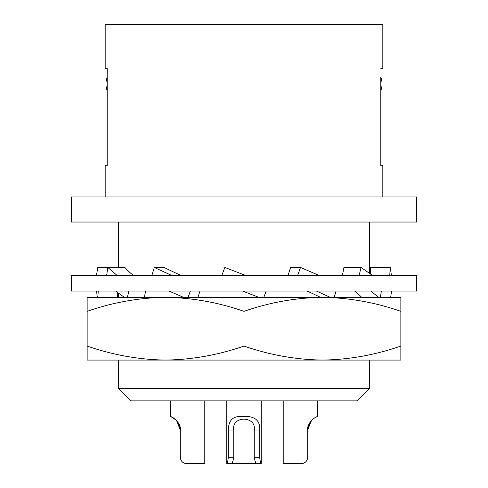 <?xml version="1.0" encoding="UTF-8"?>
<svg xmlns="http://www.w3.org/2000/svg" width="488" height="488" viewBox="0 0 488 488"><rect width="100%" height="100%" fill="white"/><g stroke="black" fill="none" stroke-linecap="round" stroke-linejoin="round"><path stroke-width="0.73" d="M71.455 222.04L416.545 222.04L416.545 196.945L71.455 196.945L71.455 222.04M369.483 388.308L356.935 400.855L131.065 400.855L118.517 388.308L369.483 388.308L369.483 360.077M118.517 388.308L118.517 360.077M105.182 196.945L105.182 165.572L107.189 165.572L107.189 90.683A18.825 18.825 0 0 1 107.189 77.33L107.189 68.32L105.182 68.32L105.182 24.4L382.818 24.4L382.818 68.32L380.811 68.32L382.818 68.32M105.182 68.32L107.189 68.32L107.189 165.572L105.182 165.572M380.811 165.572L380.811 90.683A18.825 18.825 0 0 0 380.811 77.33L380.811 165.572L382.818 165.572L380.811 165.572M382.818 196.945L382.818 165.572M233.734 430.056L233.734 457.323C233.063 461.154 232.312 463.246 231.489 463.6L226.774 463.6C227.365 463.24 227.884 461.148 228.329 457.323L228.329 430.056C228.494 420.418 232.886 415.935 241.493 416.606C250.991 415.544 260.592 417.978 259.671 430.056L254.266 430.056C256.499 415.654 231.349 415.447 233.734 430.056L228.329 430.056M259.671 457.323L254.266 457.323C254.937 461.154 255.688 463.246 256.511 463.6L261.226 463.6C260.635 463.24 260.116 461.148 259.671 457.323L259.671 430.056M254.266 457.323L254.266 430.056M226.743 400.855L226.743 463.6L231.452 463.6L226.774 463.6M261.226 463.6L256.548 463.6L261.257 463.6L261.257 400.855M231.452 463.6L256.548 463.6M283.217 463.6L301.407 463.6L283.217 463.6L283.217 400.855M307.226 459.672L307.684 457.323C307.312 461.148 305.22 463.24 301.407 463.6L303.847 463.106L305.817 461.794M305.994 461.605L307.19 459.763L307.684 457.323L307.684 430.056C308.282 417.96 320.39 415.575 317.529 416.606C315.901 416.307 306.647 422.809 307.684 430.056L310.234 421.913M316.675 416.886L317.719 416.557L317.725 400.855M307.684 429.977L311.527 420.412M301.407 463.6C305.226 463.24 307.318 461.154 307.684 457.323L307.684 430.056M180.871 459.91L180.316 457.323L180.316 430.056L180.316 457.323C180.682 461.154 182.774 463.24 186.593 463.6L204.783 463.6L186.593 463.6C182.78 463.234 180.688 461.148 180.316 457.323L180.786 459.708M171.325 416.886L176.406 420.345M170.275 416.557L170.275 400.855M204.783 463.6L204.783 400.855M175.058 419.1L175.778 419.729M178.486 423.12L180.316 430.056C179.718 417.96 167.61 415.575 170.471 416.606C172.099 416.307 181.353 422.809 180.316 430.056L176.54 420.485M186.593 463.6L184.11 463.088M118.517 297.332L118.517 293.27M118.517 267.461L118.517 222.04M369.483 273.164L369.483 222.04M244 311.344L244 346.065C218.38 354.983 192.235 359.656 165.572 360.077C138.909 359.656 112.765 354.983 87.145 346.065L87.145 360.077L400.855 360.077L400.855 311.344C375.235 302.42 349.091 297.753 322.428 297.332C295.765 297.753 269.62 302.42 244 311.344C218.38 302.42 192.235 297.753 165.572 297.332C138.909 297.753 112.765 302.42 87.145 311.344L87.145 297.332L400.855 297.332L400.855 311.344M87.145 346.065L87.145 311.344M244 346.065C269.62 354.983 295.765 359.656 322.428 360.077C349.091 359.656 375.235 354.983 400.855 346.065M133.346 275.372A128.625 39.918 10.9 0 1 124.91 267.461L97.801 267.461L96.557 274.817M115.589 291.055L124.409 297.332M71.455 275.372L416.545 275.372L416.545 291.055L71.455 291.055L71.455 275.372M359.144 275.372L361.035 267.461L372.411 275.372M342.417 275.372L343.936 267.461L361.035 267.461M354.654 291.055A128.625 39.918 10.9 0 1 361.62 297.332M380.426 297.332L381.335 291.055M370.959 291.055L378.487 297.332M391.443 291.617L390.693 297.332M334.189 297.332L336.104 291.055M288.005 275.372L290.635 267.461L300.51 267.461L318.975 275.372M297.662 275.372L300.51 267.461M316.462 291.055L330.242 297.332M307.05 291.055A128.625 23.046 18.4 0 1 320.506 297.332M263.782 297.332L266.192 291.055M221.808 275.372L224.846 267.461L245.452 275.372M242.548 291.055L258.89 297.332M151.896 275.372L154.312 267.461L171.538 275.372M180.95 275.372A128.625 23.046 18.4 0 1 164.188 267.461L154.312 267.461M188.075 297.332L190.338 291.055M197.908 297.332L199.995 291.055M169.025 291.055L183.549 297.332M369.483 267.461L370.453 267.461L370.453 273.878M370.453 267.461L390.199 267.461L391.443 275.372M389.766 275.372L390.199 267.461M144.381 297.332L145.583 291.055M106.665 275.372L107.811 267.461L117.041 275.372M127.356 297.332L128.856 291.055M117.547 297.332L117.547 292.556M97.887 297.332L98.234 291.055M96.557 291.055L97.307 297.332M233.734 457.323L228.329 457.323"/></g></svg>
